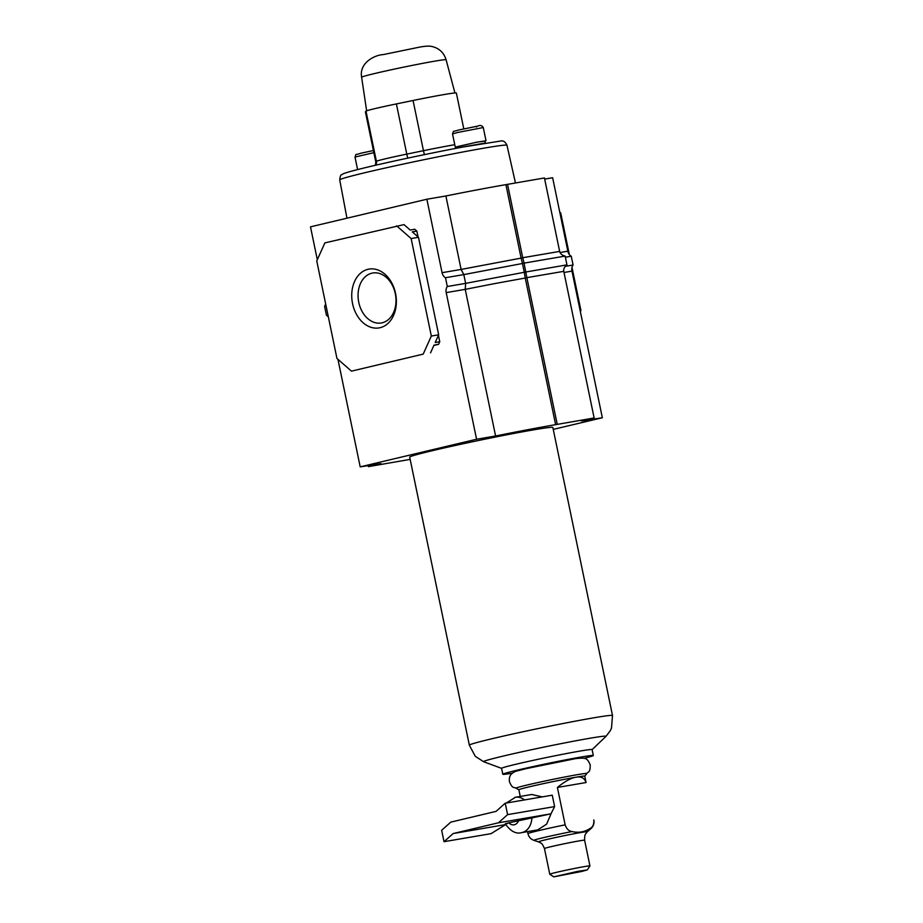 <?xml version="1.0" encoding="UTF-8"?>
<svg xmlns="http://www.w3.org/2000/svg" width="923" height="923" viewBox="0 0 923 923"><rect width="100%" height="100%" fill="white"/><g stroke="black" fill="none" stroke-linecap="round" stroke-linejoin="round"><path stroke-width="1.38" d="M352.551 303.598A29.836 22.071 80.3 0 1 368 269.297A29.836 22.071 80.3 0 1 395.54 293.399A29.836 22.071 80.3 0 1 380.103 327.7A29.836 22.071 80.3 0 1 352.551 303.598M395.286 293.652A25.348 18.748 -99.7 0 0 372.754 273A25.348 18.748 -99.7 0 0 358.77 302.329A25.348 18.748 -99.7 0 0 381.303 322.981A25.348 18.748 -99.7 0 0 395.286 293.652M368.162 465.504L368.404 466.634L381.003 463.646L360.201 466.865L476.568 439.244L495.593 435.991A108.591 3.438 -11.7 0 1 555.611 424.661L594.135 417.969L581.536 420.957L602.338 417.738L553.246 429.391M337.933 359.301L360.201 466.865M410.158 459.389A108.591 3.438 -11.7 0 1 406.928 459.942L368.404 466.634M495.593 435.991L465.238 289.361L494.209 283.684L525.245 278.031L555.611 424.661M317.316 259.732L310.497 226.85L426.864 199.23L445.89 195.976A108.591 3.438 168.3 0 1 505.908 184.646L544.432 177.954L559.65 251.414C560.249 253.767 562.084 255.325 565.141 256.086L566.964 264.866C564.449 266.782 563.388 268.939 563.768 271.339L526.86 277.65L524.068 263.113L522.453 263.493L524.276 272.273L465.63 283.373L465.238 289.361L446.201 292.614L476.568 439.244M544.674 179.085L552.635 177.724L567.841 251.183A6.726 4.973 -99.7 0 0 571.256 256.225L573.079 265.005A6.726 4.973 -99.7 0 0 571.972 271.12L602.338 417.738M563.768 271.339L594.135 417.969M566.964 264.866L524.276 272.273L525.245 278.031L526.86 277.65L557.227 424.28M559.753 212.117L560.723 212.971L569.341 254.552M571.995 267.393L580.913 310.474L580.371 311.686M505.908 184.646L521.114 258.105L461.108 269.435L442.071 272.689L426.864 199.23M445.89 195.976L461.108 269.435L463.819 274.593L445.486 277.731A6.726 4.973 80.3 0 1 442.071 272.689M325.681 304.036L324.608 306.413L326.419 315.193L328.346 316.866M446.201 292.614A6.726 4.973 80.3 0 1 447.309 286.511L445.486 277.731M396.648 225.858L411.139 238.549L431.329 336.053L423.207 354.109L351.455 371.138L336.953 358.447L316.762 260.944L324.896 242.887L403.986 224.612L410.193 230.035L414.762 229.262L416.85 231.085L418.05 236.923M438.437 335.326L439.763 341.741L438.598 344.337L433.868 345.456M507.523 184.265L522.73 257.725L521.114 258.105L522.453 263.493L463.819 274.593L465.63 283.373L447.309 286.511M580.913 310.474L580.152 310.601M560.723 212.971L559.961 213.109M431.329 336.053L438.667 334.795L435.195 342.525L439.763 341.741M423.207 354.109L351.455 371.138M438.598 344.337L434.018 345.121L430.545 352.851M411.139 238.549L418.477 237.292L438.667 334.795M416.85 231.085L412.281 231.869L418.477 237.292M565.141 256.086L524.068 263.113L522.73 257.725L559.65 251.414M565.349 266.332L573.079 265.005M565.384 257.229L571.256 256.225M512.38 773.186A46.219 1.465 -11.7 0 1 502.816 774.259L501.581 768.328A46.219 1.465 -11.7 0 1 516.188 764.198A46.219 1.465 -11.7 0 1 564.888 753.849A46.219 1.465 -11.7 0 1 592.105 749.58L593.327 755.51A46.219 1.465 -11.7 0 1 584.121 758.325M502.816 774.259A46.219 1.465 -11.7 0 1 517.411 770.128A46.219 1.465 -11.7 0 1 566.111 759.779A46.219 1.465 -11.7 0 1 593.327 755.51M612.503 715.521A73.102 2.319 -11.7 0 0 569.456 722.271A73.102 2.319 -11.7 0 0 492.432 738.631A73.102 2.319 -11.7 0 0 469.346 745.161L409.697 457.127A73.102 2.319 -11.7 0 1 432.783 450.597A73.102 2.319 -11.7 0 1 509.796 434.225A73.102 2.319 -11.7 0 1 552.854 427.476L612.503 715.521L611.488 728.097L610.334 730.635L605.973 736.392L592.058 749.661M584.755 776.174L586.82 773.566A36.205 1.142 168.3 0 0 566.122 776.739A36.205 1.142 168.3 0 0 527.368 784.965A36.205 1.142 168.3 0 0 515.957 788.23L518.888 789.811M572.041 831.542A29.155 0.923 168.3 0 0 543.128 837.726A29.155 0.923 168.3 0 0 533.967 840.368L538.524 841.868A25.002 0.796 168.3 0 1 546.37 839.595A25.002 0.796 168.3 0 1 573.333 833.884A25.002 0.796 168.3 0 1 587.409 831.738L590.997 828.566C593.466 826.247 594.412 823.385 593.847 819.982A33.655 1.061 168.3 0 0 593.812 819.947C594.112 824.227 592.866 827.077 590.074 828.462C584.594 832.038 578.583 833.065 572.041 831.542C568.88 831.173 566.584 828.935 565.153 824.85L557.4 787.446C564.899 781.354 571.118 777.939 576.056 777.201C581.121 776.231 584.467 778.008 586.07 782.542L584.767 776.128A33.655 1.061 168.3 0 0 576.056 777.201A33.655 1.061 168.3 0 0 529.49 786.765A33.655 1.061 168.3 0 0 518.864 789.776L520.237 796.445M581.905 871.416L587.316 869.904L577.475 871.416L553.765 876.85L581.905 871.416M553.765 876.85L549.785 874.243A20.502 0.646 -11.7 0 1 549.773 874.219A20.502 0.646 -11.7 0 1 556.246 872.397A20.502 0.646 -11.7 0 1 577.856 867.805A20.502 0.646 -11.7 0 1 589.935 865.901A20.502 0.646 -11.7 0 1 589.935 865.924L587.316 869.904M524.529 799.918A17.952 13.28 -99.7 0 0 515.472 797.264L531.729 794.484L542.274 796.884M498.432 822.797L453.181 833.538L444.021 841.695L441.656 830.285L450.816 822.116L496.066 811.375L505.227 803.218L507.592 814.628L498.432 822.797L550.962 813.821L508.815 822.855C504.639 823.847 504.189 824.089 507.454 823.57M551.389 812.967L546.601 824.17L537.786 829.869L521.518 832.65A17.952 13.28 -99.7 0 0 522.141 832.523A17.952 13.28 -99.7 0 0 531.902 817.766M557.4 787.446L586.07 782.542M505.227 803.218L552.254 795.176L554.619 806.587L507.592 814.628M550.962 813.821L554.619 806.587M444.021 841.695L491.048 833.654L505.654 824.585L453.181 833.538M456.389 147.034L476.764 142.165L484.956 141.127M456.643 148.222L456.354 146.849L476.326 142.292L484.921 140.942L485.36 143.065M369.073 166.775A80.278 2.55 -11.7 0 1 474.526 144.923A80.278 2.55 -11.7 0 1 485.186 143.1M474.745 144.876L485.14 143.1M365.439 111.798A46.45 1.477 168.3 0 0 365.404 111.868L375.799 162.067A46.45 1.477 -11.7 0 1 375.834 161.998L365.439 111.798L366.004 111.129A29.628 0.935 -11.7 0 1 396.394 103.918L413.066 100.492A46.45 1.477 168.3 0 1 456.366 93.027L463.796 128.862M564.011 272.481L571.972 271.12M560.03 252.521L567.841 251.183M469.346 745.161L475.264 756.306L483.629 761.729A62.556 1.984 -11.7 0 1 503.277 756.064A62.556 1.984 -11.7 0 1 570.61 741.78A62.556 1.984 -11.7 0 1 605.973 736.392M590.997 828.566A29.155 0.923 168.3 0 0 590.074 828.462M506.277 803.033L515.472 797.264A17.952 13.28 -99.7 0 0 514.861 797.391M518.634 820.512A8.976 6.634 80.3 0 1 514.365 824.758A8.976 6.634 80.3 0 1 508.815 822.855M587.409 831.738L585.955 833.411C585.943 834.311 584.571 832.927 584.617 840.218A20.502 0.646 168.3 0 0 572.537 842.111A20.502 0.646 168.3 0 0 550.927 846.703A20.502 0.646 168.3 0 0 544.455 848.537L549.773 874.219M565.153 824.85A33.655 1.061 168.3 0 0 527.944 833.631L527.529 831.623M457.485 132.508L452.524 133.904C454.462 129.762 451.266 132.485 458.454 130.062L477.733 126.128C480.11 124.94 481.956 125.401 483.283 127.536L457.485 132.508M373.861 152.653L354.997 157.048C356.936 152.906 353.728 155.629 360.928 153.218L373.411 150.53L360.985 153.195M366.696 172.289A85.401 2.711 168.3 0 0 339.722 179.916C340.102 176.362 340.772 174.632 341.741 174.724C342.918 174.009 341.787 173.293 368.923 166.798C393.636 160.914 433.822 152.468 462.758 147.069L500.197 141.104C503.081 140.284 505.343 141.68 506.969 145.28A85.401 2.711 168.3 0 0 456.654 153.172A85.401 2.711 168.3 0 0 366.696 172.289M458.523 130.051L477.145 126.22L476.383 127.005M375.638 165.229A5.134 5.123 40.6 0 0 376.411 161.329A29.628 0.935 -11.7 0 1 385.745 158.721A29.628 0.935 -11.7 0 1 406.789 154.118L396.394 103.918M361.62 77.244C359.001 63.202 374.127 55.045 383.322 54.584L418.581 47.327C424.857 46.081 429.345 45.815 432.056 46.531C439.198 48.25 443.882 52.657 446.097 59.753A43.139 1.373 168.3 0 0 420.657 63.745A43.139 1.373 168.3 0 0 375.246 73.39A43.139 1.373 168.3 0 0 361.62 77.244L366.639 110.829M407.747 158.121L406.789 154.118L423.461 150.691L413.066 100.492M424.384 154.637L423.461 150.691A46.45 1.477 -11.7 0 1 454.762 144.703M375.799 162.067L375.419 165.286A5.134 5.123 -139.4 0 0 375.834 161.998L376.411 161.329L366.004 111.129M483.629 761.729L501.662 768.386M516.038 788.265C513.603 786.592 512.75 789.361 509.381 781.596C509.069 777.824 509.923 775.158 511.93 773.578C515.669 770.74 515.38 771.536 526.098 768.64L575.548 758.637C586.497 757.495 587.155 758.141 590.224 764.855C590.212 773.324 588.332 771.12 586.763 773.612M521.518 832.65C515.969 834.196 510.534 831.254 505.239 823.835M538.524 841.868L540.532 842.814C540.89 843.634 541.605 841.822 544.455 848.537M584.617 840.218L589.935 865.901M533.967 840.368C530.783 839.226 528.775 836.976 527.944 833.631M452.524 133.904L455.258 147.08M354.997 157.048L357.593 169.578M339.722 179.916L346.956 218.197M506.969 145.28L515.449 182.904M483.283 127.536L486.017 140.711M446.097 59.753L454.935 92.958"/></g></svg>
